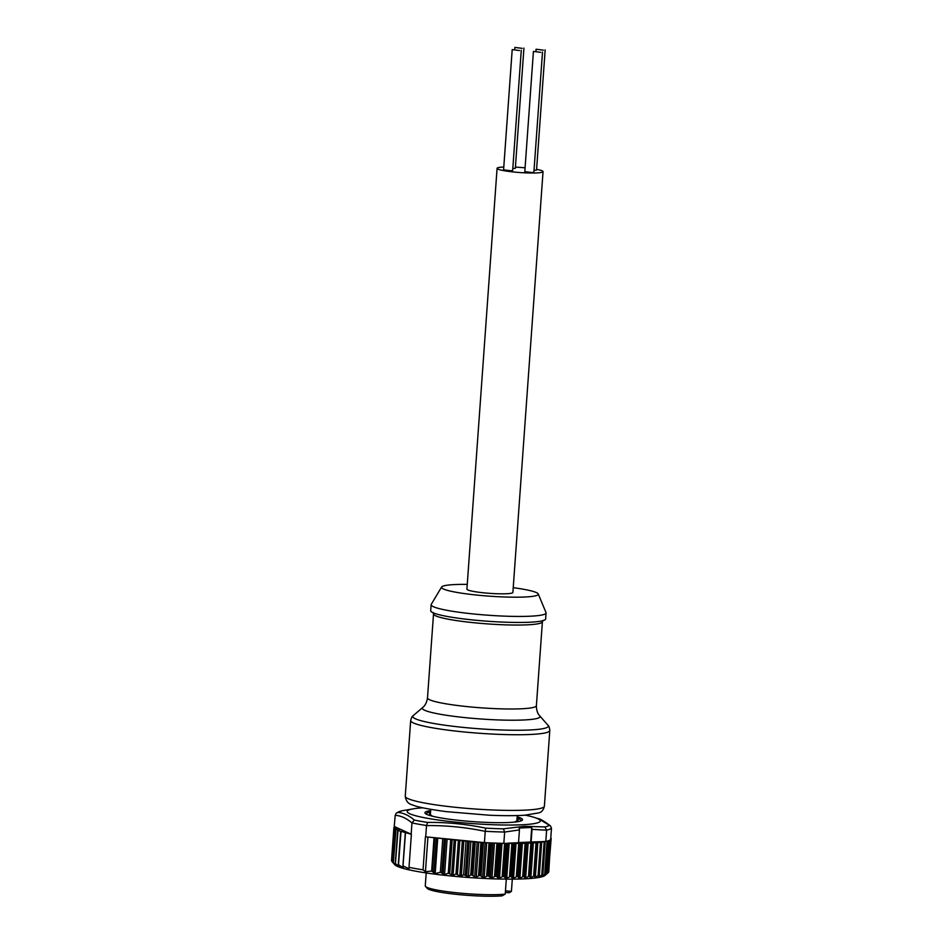 <?xml version="1.0" encoding="UTF-8"?>
<svg xmlns="http://www.w3.org/2000/svg" width="943" height="943" viewBox="0 0 943 943"><rect width="100%" height="100%" fill="white"/><g stroke="black" fill="none" stroke-linecap="round" stroke-linejoin="round"><path stroke-width="1.41" d="M540.74 52.336L533.42 51.417L540.74 52.336M533.42 51.417L524.803 171.65L532.123 172.569L533.879 172.298L542.496 52.065M519.522 50.533L512.202 49.614L519.522 50.533M512.202 49.614L503.586 169.846L510.906 170.766L512.662 170.494L521.279 50.262M522.186 48.352L514.866 47.421L522.186 48.352M512.792 168.573L515.326 168.302L523.943 48.069M543.404 50.144L536.084 49.225L543.404 50.144M534.021 170.377L536.543 170.105L545.16 49.873M431.14 604.699L430.703 610.71A57.617 6.424 4.1 0 0 501.393 622.038A57.617 6.424 4.1 0 0 545.643 618.95L546.08 612.938A57.617 6.424 -175.9 0 1 501.817 616.027A57.617 6.424 -175.9 0 1 431.14 604.699A57.617 6.424 -175.9 0 1 431.257 604.345L441.607 587.017A48.517 5.41 4.1 0 0 501.028 596.848A48.517 5.41 4.1 0 0 538.241 593.949A48.517 5.41 4.1 0 0 513.228 587.689M467.256 584.389A48.517 5.41 4.1 0 0 441.607 587.017M503.786 167.005A23.045 2.57 4.1 0 0 497.079 168.326L466.915 589.139A23.045 2.57 4.1 0 0 479.716 592.369A23.045 2.57 4.1 0 0 503.998 593.819A23.045 2.57 4.1 0 0 512.886 592.44L543.05 171.626A23.045 2.57 4.1 0 0 536.602 169.351M497.079 168.326A23.045 2.57 4.1 0 0 509.88 171.567A23.045 2.57 4.1 0 0 534.162 173.005A23.045 2.57 4.1 0 0 543.05 171.626M426.731 814.363A47.303 5.269 -175.9 0 1 426.484 813.762A47.303 5.269 -175.9 0 1 430.574 811.947M517.177 816.803A48.918 5.458 -175.9 0 1 521.526 820.705A48.918 5.458 -175.9 0 1 508.89 822.496A48.918 5.458 -175.9 0 1 459.807 820.469A48.918 5.458 -175.9 0 1 425.8 813.844A48.918 5.458 -175.9 0 1 430.668 810.603M422.829 807.821A66.717 7.438 4.1 0 0 413.529 808.788A66.717 7.438 4.1 0 0 435.984 819.691A66.717 7.438 4.1 0 0 521.668 824.783A66.717 7.438 4.1 0 0 534.398 817.451A66.717 7.438 4.1 0 0 525.334 815.165M524.343 826.292L544.948 826.94L546.61 830.205L532.029 829.357L531.722 827.471L519.133 828.037L519.44 829.923L504.646 832.044A78.847 8.793 -175.9 0 1 485.232 831.302L485.704 828.154A76.595 8.534 4.1 0 0 503.409 828.838L524.343 826.292M544.948 826.94A76.595 8.534 4.1 0 0 549.38 825.255L538.429 818.736C539.443 818.383 543.439 820.752 550.441 825.844L551.478 828.284A78.847 8.793 -175.9 0 1 546.61 830.135M470.71 874.963L473.091 841.899L425.706 836.818A78.847 8.793 4.1 0 1 425.411 836.771L423.042 869.835L425.446 871.686L431.646 871.084L435.194 873.607L440.346 872.24L444.566 874.68L448.279 873.159L453.088 875.505L455.976 873.961L459.807 876.035L461.28 876.177L463.626 874.68L468.365 876.66L470.71 874.963A78.847 8.793 4.1 0 0 472.066 875.057L475.413 877.426L479.421 875.517A78.847 8.793 4.1 0 0 480.282 875.575L483.323 877.874L487.543 875.941A78.847 8.793 4.1 0 0 488.38 875.976L491.103 878.216L495.464 876.247A78.847 8.793 4.1 0 0 496.277 876.271L498.635 878.463L503.102 876.448A78.847 8.793 4.1 0 0 503.88 876.46L505.861 878.593L510.387 876.53A78.847 8.793 4.1 0 0 511.13 876.542L512.697 878.617L517.236 876.507A78.847 8.793 4.1 0 0 517.919 876.495L519.063 878.534L523.565 876.365A78.847 8.793 4.1 0 0 524.19 876.342L524.897 878.334L529.306 876.106A78.847 8.793 4.1 0 0 529.872 876.082L530.119 878.027L534.398 875.752A78.847 8.793 4.1 0 0 534.893 875.705L534.681 877.615L538.783 875.281A78.847 8.793 4.1 0 0 539.207 875.222L538.547 877.108L542.425 874.703A78.847 8.793 4.1 0 0 542.767 874.644L541.647 876.507L545.278 874.043A78.847 8.793 4.1 0 0 545.525 873.972L543.97 875.811L547.294 873.289A78.847 8.793 4.1 0 0 547.459 873.206L545.019 875.458A75.805 8.452 -175.9 0 1 524.414 878.852A75.805 8.452 -175.9 0 1 445.367 875.399A75.805 8.452 -175.9 0 1 394.74 864.684L392.052 861.619M548.461 871.957L551.172 838.504A78.847 8.793 4.1 0 0 551.136 838.351L550.759 838.28M545.903 874.656L548.472 872.464A78.847 8.793 4.1 0 0 548.555 872.369L548.272 872.581M551.478 828.284L550.665 839.588A78.847 8.793 -175.9 0 1 549.828 840.142L547.27 873.418M547.294 873.289L549.663 840.225A78.847 8.793 -175.9 0 1 547.895 840.908L545.419 874.185M507.782 843.172L506.25 843.396A78.847 8.793 4.1 0 1 505.472 843.384L512.756 843.466A78.847 8.793 4.1 0 0 513.499 843.478L519.605 843.443A78.847 8.793 4.1 0 0 520.288 843.431L525.935 843.301A78.847 8.793 4.1 0 0 526.559 843.278L531.675 843.042A78.847 8.793 4.1 0 0 532.241 843.018L536.767 842.688A78.847 8.793 4.1 0 0 537.262 842.641L541.152 842.217A78.847 8.793 4.1 0 0 541.577 842.158L544.795 841.639A78.847 8.793 4.1 0 0 545.137 841.58L542.755 874.868M541.577 842.158L539.29 875.458M537.262 842.641L535.07 875.941M532.241 843.018L530.131 876.33M425.706 836.818L426.519 825.514A78.847 8.793 -175.9 0 1 411.961 822.909L411.961 822.98C406.527 818.276 400.94 815.707 395.211 815.282L394.221 826.705A78.847 8.793 4.1 0 0 394.139 826.799L396.319 827.4L393.891 827.6A78.847 8.793 4.1 0 0 393.926 827.754L392.005 861.372M514.984 821.777A43.366 4.833 4.1 0 0 515.904 821.447A43.366 4.833 4.1 0 0 516.54 821.094L517.719 821.577L514.961 822.06M431.87 815.719L429.265 815.129L430.586 814.823A43.366 4.833 4.1 0 0 431.87 815.719L431.847 816.06M505.46 890.817L511.424 891.383L509.09 892.773L505.354 892.408M426.201 872.935L425.269 885.866A43.366 4.833 4.1 0 0 425.505 886.42A43.366 4.833 4.1 0 0 458.805 892.997A43.366 4.833 4.1 0 0 505.224 894.117L506.308 879.124M516.988 819.432L518.037 819.715L516.941 819.974M430.456 813.632L429.584 813.267L430.479 813.149M512.308 879.135L511.424 891.383M505.224 894.117L502.112 895.85A41.539 4.632 -175.9 0 1 457.826 894.506A41.539 4.632 -175.9 0 1 427.179 888.33L425.505 886.42M425.446 871.686L427.933 837.042M392.3 861.902L394.646 864.389L393.361 862.715L396.19 865.332L395.636 863.753L399.03 866.546L398.641 864.79L403.474 867.949L403.121 865.992L409.073 868.751L409.014 867.324A78.847 8.793 4.1 0 0 423.042 869.835M393.926 827.754L396.496 828.272L394.363 828.484L399.089 830.158L397.651 830.418L411.16 834.213A78.847 8.793 4.1 0 0 411.384 834.26L409.014 867.324M402.991 866.181L405.49 832.905M398.453 865.073L401.023 831.632M395.4 863.8L398.017 830.547M393.361 862.715L395.966 829.545M485.232 831.302L484.419 842.606L482.651 842.512A78.847 8.793 4.1 0 1 481.79 842.453L474.447 841.993L472.066 875.057M484.419 842.606A78.847 8.793 4.1 0 0 489.912 842.877L487.543 875.941M488.38 875.976L490.749 842.912A78.847 8.793 4.1 0 0 497.833 843.183L495.464 876.247M496.277 876.271L498.647 843.207A78.847 8.793 4.1 0 0 503.833 843.348L504.517 843.325M550.736 838.575L548.802 871.568M545.137 841.58L545.808 841.439L546.61 830.205M545.278 874.043L547.647 840.979A78.847 8.793 -175.9 0 1 545.808 841.439M540.964 841.686L530.685 842.028L531.722 827.471M535.082 875.776L537.463 842.559L535.094 875.847M532.524 842.948L530.143 876.295L532.524 842.959M518.532 842.582L530.685 842.028M508.642 843.136L518.52 842.688L519.44 829.923M532.029 829.357L531.109 842.111M401.895 810.803L402.154 810.744A76.595 8.534 4.1 0 0 397.722 812.43C403.321 812.819 408.849 815.365 414.307 820.056A76.595 8.534 4.1 0 0 427.58 822.426C447.088 822.202 466.455 824.111 485.704 828.154M413.529 808.788L402.154 810.744M395.211 815.282L396.26 813.149L397.722 812.43M549.38 825.255L550.441 825.844M411.961 822.909L414.307 820.056M426.519 825.514L427.58 822.426M503.409 828.838L504.646 832.044M473.091 841.899A78.847 8.793 4.1 0 0 474.447 841.993M429.395 837.184L477.712 841.946M478.903 842.064L483.476 842.512M411.16 834.213L411.961 822.98M394.669 826.646L395.977 827.247M396.319 827.4L410.099 833.73M504.646 832.115L503.833 843.348M517.07 818.147A47.303 5.269 -175.9 0 1 520.854 820.528A47.303 5.269 -175.9 0 1 520.536 821.082M541.86 841.616L545.125 841.474M525.074 167.819A23.045 2.57 4.1 0 0 515.408 167.123M538.241 593.949L546.009 612.573A57.617 6.424 -175.9 0 1 546.08 612.938M405.254 796.21A69.747 7.78 4.1 0 0 490.82 809.907A69.747 7.78 4.1 0 0 544.382 806.182C543.51 810.013 541.624 812.253 538.736 812.89L524.85 815.2C515.361 815.825 503.468 815.836 489.158 815.212L446.039 811.617C427.662 809.094 416.5 806.854 412.562 804.909C408.331 803.99 405.891 801.09 405.254 796.21L410.676 720.546A69.747 7.78 -175.9 0 0 496.242 734.243A69.747 7.78 -175.9 0 0 549.804 730.519C549.474 727.489 548.861 725.733 547.977 725.261A67.967 7.579 4.1 0 1 496.136 729.776A67.967 7.579 4.1 0 1 413.234 715.607C412.291 715.949 411.431 717.588 410.676 720.546M422.735 707.486C422.853 707.321 426.425 705.14 427.497 697.879A54.588 6.082 4.1 0 0 494.462 708.606A54.588 6.082 4.1 0 0 536.39 705.694C536.414 713.026 539.644 715.69 539.738 715.867A59.02 6.577 -175.9 0 1 494.721 719.792A59.02 6.577 -175.9 0 1 422.735 707.486L413.234 715.607M536.39 705.694L542.402 621.743A54.588 6.082 -175.9 0 1 500.485 624.655A54.588 6.082 -175.9 0 1 433.521 613.94L433.037 612.42M525.664 878.051L528.186 842.877M530.85 877.733L533.373 842.559M535.365 877.32L537.887 842.134M539.172 876.79L539.266 875.505M542.213 876.177L542.26 875.54M522.398 843.089L519.876 878.263M516.057 843.183L513.534 878.357M509.232 843.172L506.721 878.346M501.994 843.313L499.495 878.228M494.462 843.066L491.951 877.992M486.682 842.724L484.172 877.662M478.761 842.04L476.239 877.214M517.907 819.773L517.766 821.695M429.69 813.349L429.572 815.035M431.646 871.084L434.016 838.009M433.768 872.959L436.267 838.068M432.354 871.426L434.747 838.068M435.194 873.607L437.729 838.197M440.346 872.24L442.727 839.081M443.045 874.126L445.544 839.199M441.866 872.829L444.283 839.211M444.566 874.68L447.1 839.317M448.279 873.159L450.66 839.954M451.626 875.198L454.149 840.083M449.717 873.513L452.121 840.072M453.088 875.505L455.61 840.201M455.976 873.961L458.369 840.696M459.807 876.035L462.341 840.826M457.438 874.173L459.83 840.814M461.28 876.177L463.803 840.944M463.626 874.68L466.007 841.345M466.655 876.46L469.178 841.392M465.323 874.951L467.716 841.462M468.365 876.66L470.887 841.51M403.003 865.945L405.372 832.881M392.347 861.937L394.74 828.602M394.363 827.53L394.398 826.905M394.139 826.811L394.091 827.541L394.139 826.811M393.891 827.6L391.522 860.664L393.891 827.6M477.193 841.934L474.671 877.12M475.26 842.016L472.867 875.399M480.93 842.37L478.537 875.752M481.79 842.453L479.421 875.517M485.126 842.641L482.627 877.579M483.429 842.512L481.036 875.894M489.028 842.83L486.635 876.188M482.651 842.512L480.282 875.575M492.953 843.007L490.443 877.933M491.468 842.948L489.087 876.295M496.937 843.16L494.545 876.507M500.544 843.266L498.045 878.192M499.307 843.231L496.926 876.577M504.588 843.325L502.195 876.707M505.472 843.384L503.102 876.448M507.853 843.172L505.33 878.334M506.863 843.372L504.47 876.754M511.884 843.431L509.491 876.813M512.756 843.466L510.387 876.53M506.25 843.396L503.88 876.46M514.748 843.195L512.238 878.369M514.029 843.431L511.636 876.813M518.744 843.407L516.351 876.79M519.605 843.443L517.236 876.507M513.499 843.478L511.13 876.542M521.196 843.113L518.674 878.287M520.748 843.384L518.355 876.766M525.098 843.278L522.705 876.66M525.935 843.301L523.565 876.365M520.288 843.431L517.919 876.495M550.806 839.235L550.853 838.575M550.924 839.305L548.555 872.369L550.924 839.305M548.048 872.841L550.429 839.777M550.853 839.4L548.472 872.464M546.799 873.666L549.18 840.449M544.689 874.409L547.081 841.132M541.777 875.057L544.17 841.675M539.302 875.234L541.683 842.134M544.795 841.639L542.425 874.703M538.076 875.611L540.469 842.229M541.152 842.217L538.783 875.281M533.632 876.071L536.025 842.688M536.767 842.688L534.398 875.752M528.493 876.424L530.885 843.042M524.579 878.098L527.102 842.924M524.544 876.601L526.937 843.219M526.559 843.278L524.19 876.342M531.675 843.042L529.306 876.106M485.232 831.361C465.807 827.306 446.239 825.373 426.519 825.573M427.497 697.879L433.521 613.94M542.402 621.743L543.097 620.305M534.398 817.451L538.429 818.736M430.362 814.87L430.751 809.353M518.037 819.715L517.907 821.671M429.584 813.267L429.454 815.058M516.858 821.212L517.259 815.554M405.301 832.846L402.92 866.004M400.657 831.514L398.276 864.684M397.651 830.418L395.27 863.54M395.6 829.416L393.231 862.515M394.363 828.484L391.993 861.548M549.852 840.13L547.482 873.206M547.942 840.897L545.573 873.984M545.231 841.533L542.85 874.691M541.718 842.111L539.337 875.304M402.083 810.756L403.651 810.461M396.26 813.149L402.024 810.768M539.738 715.867L547.977 725.261M544.382 806.182L549.804 730.519M536.084 49.225L535.954 51.146M514.866 47.421L514.725 49.342"/></g></svg>
